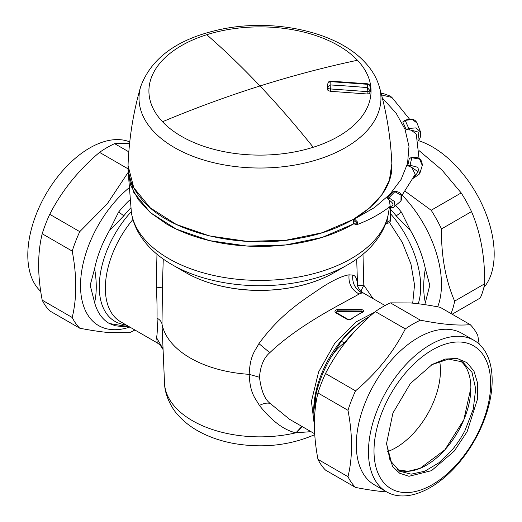 <?xml version="1.0" encoding="UTF-8"?>
<svg xmlns="http://www.w3.org/2000/svg" width="522" height="522" viewBox="0 0 522 522"><rect width="100%" height="100%" fill="white"/><g stroke="black" fill="none" stroke-linecap="round" stroke-linejoin="round"><path stroke-width="0.78" d="M310.981 431.655L295.954 432.797C284.177 430.298 271.995 421.182 259.395 405.444C255.806 398.645 250.018 394.43 249.19 374.339C250.071 354.64 255.486 350.51 258.925 343.62C281.417 312.795 304.424 299.484 321.937 287.328C333.786 279.857 342.83 275.694 349.068 274.833L352.768 275.101C355.58 275.466 357.165 279.009 357.524 285.723L357.426 281.997M301.853 426.383L295.954 432.797A95.5 55.136 0 0 1 164.515 383.252L161.996 323.999A98.573 56.911 0 0 0 249.19 374.339L259.493 377.269C260.347 366.072 263.78 357.877 269.796 352.683C300.953 322.864 348.402 300.659 359.116 293.984L361.922 292.966L363.41 293.044L361.25 291.498C360.702 291.739 357.459 286.689 357.472 285.488M156.965 254.221L156.241 287.12C156.894 296.196 157.161 306.525 157.05 318.126C157.794 333.46 156.757 334.693 156.678 337.91L157.259 342.902L120.491 321.676A73.126 42.217 120 0 1 132.268 220.264L132.921 219.475M373.099 298.643L363.801 285.214L362.992 254.221M314.759 433.834L289.573 419.296L270.233 403.473C264.758 399.461 261.176 390.724 259.493 377.269M351.254 319.112A73.126 42.217 -60 0 1 363.084 312.052C364.526 310.91 363.88 310.061 361.159 309.507L337.662 309.461C334.935 310.12 334.269 311.21 335.672 312.743L347.332 319.477L351.254 319.112L350.621 319.471M162.538 281.984L161.996 323.992C161.507 321.696 159.856 319.745 157.05 318.126M360.878 291.152L363.801 285.221L357.524 285.723M337.662 309.461L337.741 310.858L336.018 312.267L336.312 312.606A1.031 0.594 120 0 0 335.672 312.743M361.159 309.507L361.067 310.995L362.77 311.882M363.084 312.052L362.281 312.508M94.619 268.693C96.805 281.475 96.805 292.77 94.619 302.571L90.169 285.293L94.619 268.693A80.297 46.36 -60 0 1 109.339 230.75L123.753 215.873A77.778 44.905 -60 0 1 124.882 214.49A77.778 44.905 -60 0 1 130.696 207.958M109.339 323.516L123.753 325.865L120.836 326.407L115.284 325.754L109.339 323.516A80.297 46.36 -60 0 1 109.32 323.503A80.297 46.36 -60 0 1 94.619 302.571M425.339 302.571C423.153 292.777 423.153 281.482 425.339 268.693L429.789 285.293L425.339 302.571A80.297 46.36 60 0 1 424.738 304.639M395.735 205.551A80.297 46.36 60 0 1 400.23 210.692A80.297 46.36 60 0 1 401.398 212.121L410.625 230.75A80.297 46.36 60 0 1 425.339 268.693M410.618 230.757L396.205 215.873A77.778 44.905 60 0 0 390.567 209.342M313.715 412.295L315.64 396.302A80.297 46.36 120 0 1 330.361 358.36L341.212 341.427A77.778 44.905 120 0 1 368.708 317.043L367.201 317.911A75.644 43.672 -60 0 0 360.356 322.368A75.644 43.672 -60 0 0 313.715 410.56L314.459 423.368M362.516 312.025A1.723 0.992 0 0 0 361.067 311.562L337.741 311.562A1.723 0.992 0 0 0 336.051 312.371M123.753 215.873A8.6 1.82 -141.2 0 0 118.559 212.121L109.339 230.75M315.164 409.933L315.64 396.302M353.746 332.481A80.297 46.36 120 0 0 345.792 341.205A80.297 46.36 120 0 0 344.624 342.641C339.019 346.673 334.263 351.913 330.367 358.36M387.331 451.687A63.09 36.423 120 0 0 417.228 429.064A63.09 36.423 120 0 0 439.628 361.1A63.09 36.423 120 0 1 440.451 370.45A63.09 36.423 120 0 1 387.331 451.687M317.97 392.981L347.985 410.312A100.368 57.949 -60 0 1 355.534 390.861C376.793 372.91 393.386 352.259 405.326 328.912L375.311 311.582C354.053 329.532 337.453 350.184 325.519 373.53A100.368 57.949 120 0 0 317.97 392.981C313.239 412.38 313.239 434.506 317.97 459.373A100.368 57.949 120 0 0 325.519 470.107L355.534 487.437A100.368 57.949 -60 0 1 347.985 476.703L317.97 459.373M355.534 390.861L325.519 373.53M405.326 328.912A100.368 57.949 -60 0 1 420.425 320.201L390.404 302.871A100.368 57.949 -60 0 0 375.311 311.582M420.425 320.201C431.25 322.276 440.274 323.653 447.498 324.325C456.248 325.16 463.823 325.265 470.218 324.645L440.196 307.314C428.921 305.116 419.016 303.66 410.475 302.949L390.404 302.871M347.985 410.312C352.722 435.172 352.722 457.305 347.985 476.703M386.678 491.913L385.262 491.802C377.491 491.209 367.579 489.753 355.534 487.437M386.58 491.854L374.411 484.834A87.461 50.497 -60 0 1 368.636 394.867A87.461 50.497 -60 0 1 447.798 329.297A87.461 50.497 -60 0 1 461.879 333.336L474.041 340.364A87.461 50.497 -60 0 1 479.816 430.33A87.461 50.497 -60 0 1 400.661 495.9A87.461 50.497 -60 0 1 386.58 491.854A87.461 50.497 -60 0 1 380.806 401.888A87.461 50.497 -60 0 1 459.96 336.318A87.461 50.497 -60 0 1 474.041 340.364M479.203 344.148L477.767 335.385A100.368 57.949 -60 0 0 470.218 324.645M404.374 492.54A82.496 47.633 -60 0 1 381.145 414.54A82.496 47.633 -60 0 1 460.306 342.021A82.496 47.633 -60 0 1 483.529 420.014A82.496 47.633 -60 0 1 404.374 492.54M447.641 446.623A63.09 36.423 -60 0 1 426.259 465.278A63.09 36.423 -60 0 1 397.235 469.65L407.93 471.314L420.099 468.338L444.907 449.794L463.817 419.864L470.864 388.009A63.09 36.423 -60 0 1 447.641 446.623M460.136 360.702A63.09 36.423 -60 0 1 470.864 388.009A63.09 36.423 120 0 0 460.136 360.702M454.31 451.034L431.524 470.655L408.961 476.292L399.65 473.239L392.518 466.459L386.508 443.739L392.922 413.039L410.37 383.526L432.34 364.363L445.22 359.058L457.063 358.451L466.916 362.588L473.976 371.135L477.676 383.409L477.721 398.41L467.125 431.648L454.31 451.034M386.515 443.021L390.025 460.339L399.578 471.216L411.153 474.172L424.777 471.229L439.048 462.694L452.509 449.435A63.09 36.423 120 0 0 464.985 430.565L473.245 409.209L475.699 388.87L472.005 372.356L462.668 361.942L448.47 359.103L431.727 364.721M222.842 243.337A131.916 76.16 0 0 0 353.701 223.853L322.165 237.425L285.717 244.955L247.05 246.051L209.498 240.622L176.292 229.132L150.297 212.571L133.749 192.364L128.066 170.257L130.604 185.114L138.108 199.404L150.297 212.571L166.701 224.108C182.628 233.23 201.342 239.644 222.842 243.337M185.793 272.595A104.915 60.572 0 0 0 230.443 287.89A104.915 60.572 0 0 0 334.165 272.595C307.491 288.255 266.514 294.245 230.626 287.981C213.57 285.064 198.628 279.936 185.793 272.595L172.143 264.713C157.585 256.387 146.551 246.006 139.028 233.562C135.139 226.966 132.595 219.997 131.4 212.656L128.066 170.257L128.066 165.572L133.749 187.685L150.297 207.887L176.292 224.447L209.498 235.937L247.05 241.366L285.717 240.27L322.165 232.74L353.257 219.429L369.661 207.887L381.85 194.719L389.36 180.436L391.852 163.693C390.71 137.39 386.521 111.721 379.298 86.685A120.967 69.837 0 0 1 380.949 98.182A120.967 69.837 0 0 1 289.906 165.852A120.967 69.837 0 0 1 153.82 131.668A120.967 69.837 0 0 1 139.009 98.182A120.967 69.837 0 0 1 140.659 86.685C133.436 111.721 129.254 137.39 128.105 163.693L128.066 165.572C128.158 178.524 133.541 190.7 144.216 202.086C172.638 233.517 241.843 249.536 300 238.143C353.622 228.799 392.733 197.91 391.892 165.572L391.892 165.618M354.399 223.912L353.257 223.103L353.257 220.434L354.066 218.986L370.235 207.456L382.137 194.399L389.373 180.488L391.892 165.676M353.257 223.103L354.066 223.605L353.257 223.103M354.066 218.986L354.399 219.07L353.812 220.571L356.187 222.359L356.187 223.925L354.014 223.781L354.582 224.075L353.812 223.612L353.812 220.571L353.257 220.434M382.345 97.999L396.126 113.189L404.994 129.208L408.987 146.48L407.565 163.406L401.098 179.438L389.882 194.354L374.365 207.639L354.399 219.07M353.433 223.612L356.715 224.754L357.329 224.277L357.329 221.824L354.582 219.116L354.014 220.623M381.562 94.939L391.95 97.483L409.457 119.036M356.709 224.754C369.55 219.879 380.708 213.752 390.188 206.373L389.432 200.324C394.162 203.789 394.162 205.949 389.432 206.803M400.896 201.016L400.961 200.957C403.069 195.189 401.15 192.011 395.206 191.43L392.942 191.763L387.128 197.786L389.432 200.324M394.436 191.45L395.069 191.463M413.535 178.224L419.708 173.813L417.77 167.288L410.077 165.239L411.793 157.716L409.365 158.329L407.734 165.683L411.819 167.464L415.218 174.322L401.855 195.561M409.365 158.329L411.793 157.461M406.194 129.587L408.772 128.464L405.313 120.641L402.769 121.959L406.194 129.587L411.271 130.148L416.269 134.108L419.022 158.375M402.769 121.959L404.883 120.432L412.197 119.479L416.928 122.911C415.003 118.983 411.003 118.129 404.928 120.36L404.256 120.706M357.329 221.824L356.187 222.359M357.329 224.277L356.187 223.925M388.433 199.358L388.864 197.831L394.423 201.466L394.064 206.888L400.961 200.95M392.942 191.763L394.841 191.698L388.864 197.831L387.128 197.786M394.841 191.698L395.428 191.502L394.841 191.698L401.033 195.091L400.961 200.957M407.734 165.683L410.077 165.239L410.214 166.753M411.793 157.716L419.623 159.132L422.272 165.435C422.148 159.249 418.664 156.574 411.825 157.396L410.931 157.618M418.044 140.914L419.636 138.832L420.706 136.268L420.608 132.092L416.06 127.877L408.772 128.464L409.476 129.913M404.883 120.432L405.313 120.641M370.489 90.906L369.83 93.099C369.987 93.536 369.087 93.823 367.129 93.973L330.628 91.324C328.495 90.789 327.588 90.365 327.92 90.058L327.268 87.807M370.489 90.991L370.489 88.335L369.83 90.502A2.864 1.657 180 0 1 368.8 91.298A2.864 1.657 180 0 1 367.129 91.611L367.129 93.973M369.83 93.099L369.83 90.502L367.436 87.631L367.129 91.611L330.628 88.962A2.864 1.657 180 0 1 328.964 88.662A2.864 1.657 180 0 1 327.92 87.859L327.268 85.621L328.207 82.456L330.831 81.66L367.436 84.31L367.436 87.631A1009.417 824.192 180 0 0 330.831 84.975L330.628 91.324M370.489 88.335L369.602 85.197L367.436 84.31L367.377 83.788L330.791 81.138L330.831 84.975A2.864 2.166 -30.5 0 0 327.92 87.859L327.92 90.058M419.231 150.76L441.919 169.963L461.194 192.925A100.368 57.949 -120 0 1 471.523 211.599C480.625 232.936 484.997 257.007 484.638 283.811A100.368 57.949 -120 0 1 480.273 297.977L452.15 314.218M405.34 191.424L431.172 210.255A100.368 57.949 60 0 1 441.501 228.93C441.142 255.728 445.514 279.805 454.623 301.142A100.368 57.949 60 0 1 451.021 313.565M402.168 195.215A87.461 50.497 60 0 1 437.671 306.838M484.638 283.811L454.623 301.142M471.523 211.599L441.501 228.93M461.194 192.925L431.172 210.255M483.868 287.505A87.461 50.497 -120 0 0 483.15 206.882A87.461 50.497 -120 0 0 418.331 140.614M128.073 172.488L107.186 203.913L79.762 231.644L49.74 214.307C61.674 190.974 78.274 170.329 99.532 152.365L128.066 168.841M129.6 143.406L114.631 143.654A100.368 57.949 120 0 0 99.532 152.365M42.197 300.157A100.368 57.949 120 0 0 49.74 310.89L79.762 328.221A100.368 57.949 -60 0 1 72.212 317.487L42.197 300.157C37.467 275.29 37.467 253.163 42.197 233.765A100.368 57.949 120 0 1 49.74 214.307M79.762 231.644A100.368 57.949 -60 0 0 72.212 251.095L42.197 233.765M134.911 330.002A100.368 57.949 -60 0 1 129.554 332.671L109.483 332.586C101.712 331.992 91.807 330.537 79.762 328.221M129.802 327.046A87.461 50.497 -60 0 1 112.719 329.656A87.461 50.497 -60 0 1 81.112 275.394A87.461 50.497 -60 0 1 128.66 188.148M72.212 251.095C76.943 275.955 76.943 298.088 72.212 317.487M128.83 151.85L114.631 143.654M40.755 291.387A87.461 50.497 -60 0 1 42.582 200.278A87.461 50.497 -60 0 1 119.297 139.642A87.461 50.497 -60 0 1 129.763 141.912M302.094 426.52L296.365 432.823M412.706 303.151L414.533 284.953L410.931 263.962L402.273 242.378L389.477 222.47M314.472 426.069L311.412 401.418L318.616 371.945L334.635 343.515L356.285 321.793L374.444 312.326M270.233 403.473C267.349 402.625 263.734 403.284 259.395 405.444M156.678 337.91L162.851 348.592M156.241 287.12L162.388 287.883M131.257 211.723A75.644 43.672 120 0 0 127.107 216.467A75.644 43.672 120 0 0 99.271 285.925A75.644 43.672 120 0 0 125.874 324.782M418.259 303.758A75.644 43.672 -120 0 0 390.515 213.733M361.922 292.966C355.149 289.044 352.096 283.087 352.768 275.101M359.116 293.984C351.626 289.938 348.278 283.557 349.068 274.833M269.796 352.683L258.925 343.62M347.332 319.477L348.187 319.816M337.741 311.562L337.741 310.858L361.067 310.995L361.067 311.562M127.929 325.969A77.778 44.905 -60 0 1 123.753 325.865M118.559 212.121A80.297 46.36 -60 0 1 119.727 210.692A80.297 46.36 -60 0 1 129.704 200.004M401.398 212.121L396.205 215.873M344.624 342.641L341.212 341.427M172.143 264.713A124.216 71.716 0 0 0 225.008 282.82A124.216 71.716 0 0 0 347.815 264.713L334.165 272.595M131.4 212.656A129.117 74.542 0 0 0 168.684 258.579A129.117 74.542 0 0 0 223.631 277.397A129.117 74.542 0 0 0 388.557 212.656C387.363 220.016 384.805 227.005 380.897 233.615C373.38 246.032 362.353 256.4 347.815 264.713M386.215 222.078L387.82 222L387.892 216.147M385.791 223.292L387.716 223.194L387.82 222L390.436 220.362L390.587 207.749M413.92 177.395L418.187 171.816L411.819 167.464M417.874 140.105L418.918 132.275L411.271 130.148M313.226 147.269A111.069 64.121 0 0 0 357.446 60.258A111.069 64.121 0 0 0 206.732 34.726A111.069 64.121 0 0 0 162.512 121.737A111.069 64.121 0 0 0 313.226 147.269A1003.689 392.896 -107.5 0 0 259.982 85.967A1003.689 719.186 136.6 0 1 357.446 60.258M162.512 121.737A1003.689 719.186 -43.4 0 1 259.982 85.967A1003.689 392.896 72.5 0 0 206.732 34.726M314.805 434.598L313.644 435.12C289.247 445.436 262.984 448.281 234.861 443.667C222.372 441.475 210.986 437.723 200.702 432.412C192.187 428.007 184.918 422.559 178.883 416.047C173.461 410.768 164.867 397.138 164.515 383.252M385.047 305.54L363.41 293.044M163.269 259.049L162.531 282.095M163.001 350.027C163.301 349.538 162.153 347.724 159.562 344.585L157.259 342.902M336.312 312.606L347.972 319.34L350.738 319.059L362.575 311.993M356.689 259.049L357.433 282.18M120.836 326.407L128.562 326.335M369.83 316.41L368.708 317.043M389.334 207.443L388.557 212.656M387.716 223.194A2.864 2.864 0 0 0 390.436 220.362M391.95 97.483L390.319 96.126L383.292 93.549L381.23 93.653M388.479 207.064C391.154 208.05 393.014 207.991 394.064 206.888M419.708 173.813L422.272 165.441M420.608 132.092L416.928 122.911M140.659 86.685C151.497 57.459 178.407 38.308 221.374 29.245C273.9 18.192 336.736 31.627 364.669 62.033C371.749 69.472 376.623 77.693 379.298 86.685M330.791 81.132A2.864 2.864 0 0 0 328.207 82.456M369.602 85.197A2.864 2.864 0 0 0 367.377 83.781"/></g></svg>
